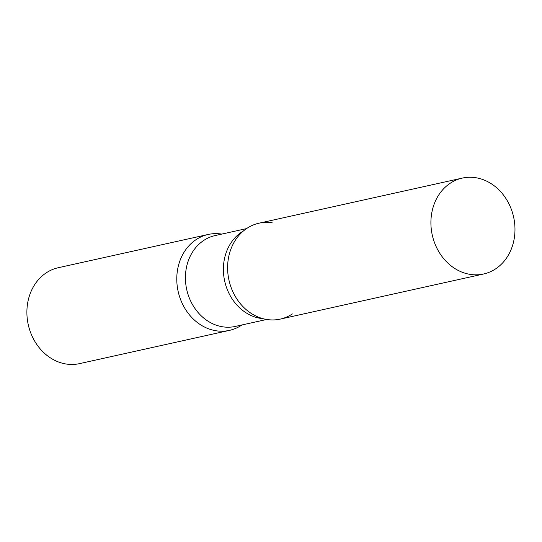 <?xml version="1.0" encoding="UTF-8"?>
<svg xmlns="http://www.w3.org/2000/svg" width="542" height="542" viewBox="0 0 542 542"><rect width="100%" height="100%" fill="white"/><g stroke="black" fill="none" stroke-linecap="round" stroke-linejoin="round"><path stroke-width="0.81" d="M495.686 268.825A49.119 41.659 -102.5 0 1 483.579 274.001A49.119 41.659 -102.5 0 1 434.454 242.498A49.119 41.659 -102.5 0 1 450.192 183.271A49.119 41.659 -102.5 0 1 462.306 178.094A49.119 41.659 -102.5 0 1 511.431 209.591A49.119 41.659 -102.5 0 1 495.686 268.825M483.579 274.001L280.282 319.103A49.119 41.659 -102.5 0 1 231.156 287.599A49.119 41.659 -102.5 0 1 246.895 228.365A49.119 41.659 -102.5 0 1 259.001 223.189L462.306 178.094M183.467 305.891A49.119 41.659 -102.5 0 1 208.182 234.462A49.119 41.659 -102.5 0 1 221.753 234.097A49.119 41.659 77.5 0 0 196.068 239.639A49.119 41.659 77.5 0 0 183.467 305.891A49.119 41.659 77.5 0 0 241.563 325.2A49.119 41.659 77.5 0 0 241.908 324.963A49.119 41.659 -102.5 0 1 229.456 330.376A49.119 41.659 -102.5 0 1 183.467 305.891M229.456 330.376L79.566 363.628A49.119 41.659 -102.5 0 1 33.577 339.143A49.119 41.659 -102.5 0 1 58.285 267.714L208.182 234.462M272.165 222.762A49.119 41.659 77.5 0 0 246.895 228.365A49.119 41.659 77.5 0 0 233.724 242.945A49.119 41.659 77.5 0 0 249.015 311.887A49.119 41.659 77.5 0 0 292.389 313.926M246.549 228.595L215.167 235.56A46.537 39.464 77.5 0 0 203.697 240.465A46.537 39.464 77.5 0 0 188.785 296.582A46.537 39.464 77.5 0 0 235.323 326.426L266.705 319.468M243.521 230.885A46.537 39.464 77.5 0 0 241.664 232.044A46.537 39.464 77.5 0 0 224.971 282.355A46.537 39.464 77.5 0 0 262.992 318.669"/></g></svg>
